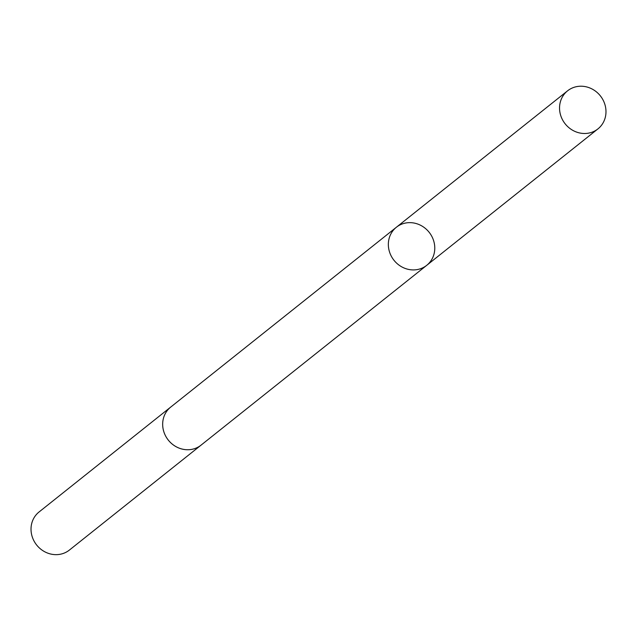 <?xml version="1.0" encoding="UTF-8"?>
<svg xmlns="http://www.w3.org/2000/svg" width="637" height="637" viewBox="0 0 637 637"><rect width="100%" height="100%" fill="white"/><g stroke="black" fill="none" stroke-linecap="round" stroke-linejoin="round"><path stroke-width="0.96" d="M201.523 444.769A24.349 22.478 -128.5 0 1 201.053 445.152A24.341 22.47 -128.5 0 1 173.479 445.04A24.341 22.47 -128.5 0 1 163.502 418.079A24.341 22.47 -128.5 0 1 170.716 407.083L396.389 227.242A24.341 22.47 51.5 0 0 393.985 260.286A24.341 22.47 51.5 0 0 426.734 265.318A24.341 22.47 51.5 0 0 433.948 254.314A24.341 22.47 51.5 0 0 423.971 227.345A24.341 22.47 51.5 0 0 396.389 227.242A24.341 22.47 51.5 0 0 393.985 260.286A24.341 22.47 51.5 0 0 426.734 265.318L597.936 128.897A24.349 22.478 -128.5 0 1 570.354 128.793A24.349 22.478 -128.5 0 1 560.377 101.816A24.349 22.478 -128.5 0 1 567.591 90.812A24.349 22.478 -128.5 0 1 595.173 90.916A24.349 22.478 -128.5 0 1 605.15 117.893A24.349 22.478 -128.5 0 1 597.936 128.897M426.734 265.318L201.053 445.144A24.349 22.478 -128.5 0 1 173.471 445.048A24.349 22.478 -128.5 0 1 163.494 418.079A24.349 22.478 -128.5 0 1 170.708 407.075A24.349 22.478 -128.5 0 1 171.186 406.701M201.053 445.152L69.409 550.057A24.349 22.478 -128.5 0 1 41.827 549.954A24.349 22.478 -128.5 0 1 31.85 522.985A24.349 22.478 -128.5 0 1 39.064 511.973L170.708 407.075M396.389 227.242L567.591 90.812"/></g></svg>
